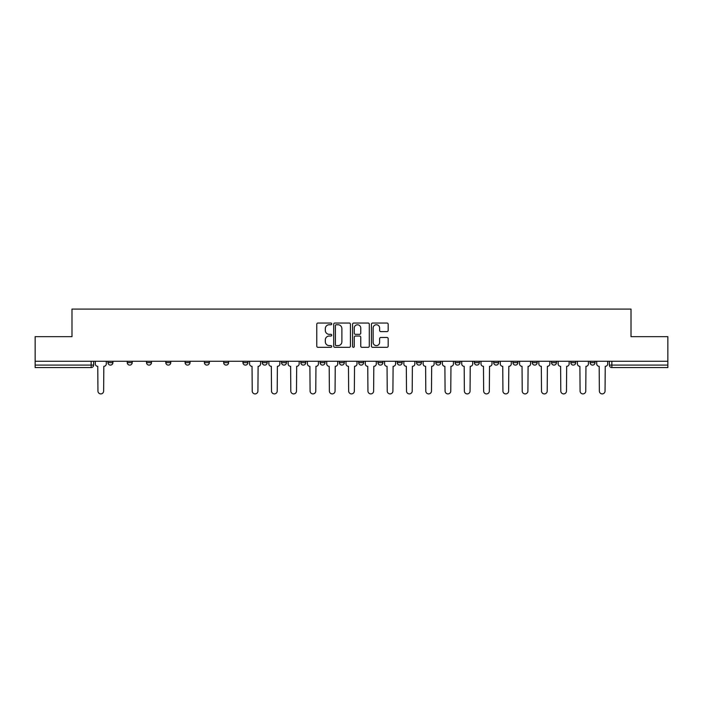 <?xml version="1.0" encoding="UTF-8"?>
<svg xmlns="http://www.w3.org/2000/svg" width="703" height="703" viewBox="0 0 703 703"><rect width="100%" height="100%" fill="white"/><g stroke="black" fill="none" stroke-linecap="round" stroke-linejoin="round"><path stroke-width="1.05" d="M331.719 323.898A0.852 0.852 0 0 0 330.876 323.046L317.976 323.046A1.213 1.213 0 0 0 316.763 324.259L316.763 346.104A1.213 1.213 0 0 0 317.976 347.317L330.876 347.317A0.852 0.852 0 0 0 331.719 346.465A0.852 0.852 0 0 0 330.876 345.621L329.206 345.621A3.884 3.884 0 0 1 325.322 341.737L325.322 339.918A3.884 3.884 0 0 1 329.206 336.034L330.876 336.034A0.852 0.852 0 0 0 331.719 335.182A0.852 0.852 0 0 0 330.876 334.329L329.206 334.329A3.884 3.884 0 0 1 325.322 330.445L325.322 328.626A3.884 3.884 0 0 1 329.206 324.742L330.876 324.742A0.852 0.852 0 0 0 331.719 323.898M590.089 362.625L590.089 361.263L590.089 362.625A2.469 2.469 0 0 0 592.567 365.094A2.469 2.469 0 0 1 590.089 362.625L595.037 362.625A2.469 2.469 0 0 1 592.567 365.094A2.469 2.469 0 0 0 595.037 362.625L595.037 361.263M570.81 362.625L570.81 361.263L570.81 362.625A2.469 2.469 0 0 0 573.279 365.094A2.469 2.469 0 0 1 570.81 362.625L575.748 362.625A2.469 2.469 0 0 1 573.279 365.094A2.469 2.469 0 0 0 575.748 362.625L575.748 361.263L575.748 362.625M512.953 362.625L512.953 361.263L512.953 362.625A2.469 2.469 0 0 0 515.422 365.094A2.469 2.469 0 0 1 512.953 362.625L517.9 362.625A2.469 2.469 0 0 1 515.422 365.094M493.664 362.625L493.664 361.263L493.664 362.625A2.469 2.469 0 0 0 496.142 365.094A2.469 2.469 0 0 1 493.664 362.625L498.612 362.625A2.469 2.469 0 0 1 496.142 365.094M435.807 361.263L435.807 362.625L440.755 362.625A2.469 2.469 0 0 1 438.285 365.094A2.469 2.469 0 0 1 435.807 362.625L435.807 361.263M416.528 361.263L416.528 362.625L421.466 362.625A2.469 2.469 0 0 1 418.997 365.094A2.469 2.469 0 0 1 416.528 362.625L416.528 361.263M320.102 361.263L320.102 362.625L325.041 362.625A2.469 2.469 0 0 1 322.572 365.094A2.469 2.469 0 0 1 320.102 362.625L320.102 361.263M262.245 361.263L262.245 362.625L267.193 362.625A2.469 2.469 0 0 1 264.715 365.094A2.469 2.469 0 0 1 262.245 362.625L262.245 361.263M223.677 361.263L223.677 362.625L228.616 362.625A2.469 2.469 0 0 1 226.146 365.094A2.469 2.469 0 0 1 223.677 362.625L223.677 361.263M204.388 361.263L204.388 362.625L209.336 362.625A2.469 2.469 0 0 1 206.858 365.094A2.469 2.469 0 0 1 204.388 362.625L204.388 361.263M165.82 362.625L165.82 361.263L165.82 362.625A2.469 2.469 0 0 0 168.289 365.094A2.469 2.469 0 0 1 165.82 362.625L170.767 362.625A2.469 2.469 0 0 1 168.289 365.094M127.252 362.625L127.252 361.263L127.252 362.625A2.469 2.469 0 0 0 129.721 365.094A2.469 2.469 0 0 1 127.252 362.625L132.19 362.625A2.469 2.469 0 0 1 129.721 365.094A2.469 2.469 0 0 0 132.19 362.625L132.19 361.263L132.19 362.625M386.966 331.605A1.213 1.213 0 0 0 388.179 330.392L388.179 324.259A1.213 1.213 0 0 0 386.966 323.046L372.643 323.046A1.213 1.213 0 0 0 371.43 324.259L371.43 346.104A1.213 1.213 0 0 0 372.643 347.317L386.966 347.317A1.213 1.213 0 0 0 388.179 346.104L388.179 338.697A1.213 1.213 0 0 0 386.966 337.484L380.833 337.484A1.213 1.213 0 0 0 379.62 338.697L379.62 342.37A3.243 3.243 0 0 1 376.377 345.621A3.243 3.243 0 0 1 373.126 342.37L373.126 327.993A3.243 3.243 0 0 1 376.377 324.742A3.243 3.243 0 0 1 379.62 327.993L379.62 330.392A1.213 1.213 0 0 0 380.833 331.605L386.966 331.605M35.15 361.263L35.15 336.667L71.987 336.667L71.987 309.1L631.013 309.1L631.013 336.667L667.85 336.667L667.85 361.263L35.15 361.263L35.15 365.094L93.622 365.094L93.622 361.263L93.622 365.094A2.469 2.469 0 0 1 91.153 367.572L35.15 367.572L35.15 365.094M350.437 324.259A1.213 1.213 0 0 0 349.224 323.046L334.909 323.046A1.213 1.213 0 0 0 333.697 324.259L333.697 346.104A1.213 1.213 0 0 0 334.909 347.317L349.224 347.317A1.213 1.213 0 0 0 350.437 346.104L350.437 324.259M353.776 323.046L368.091 323.046A1.213 1.213 0 0 1 369.303 324.259L369.303 346.104A1.213 1.213 0 0 1 368.091 347.317L361.966 347.317A1.213 1.213 0 0 1 360.753 346.104L360.753 337.247A1.213 1.213 0 0 0 359.541 336.034L355.472 336.034A1.213 1.213 0 0 0 354.259 337.247L354.259 346.465A0.852 0.852 0 0 1 353.407 347.317A0.852 0.852 0 0 1 352.563 346.465L352.563 324.259A1.213 1.213 0 0 1 353.776 323.046M609.378 361.263L609.378 365.094L667.85 365.094L667.85 367.572L611.847 367.572A2.469 2.469 0 0 1 609.378 365.094L609.378 361.263M667.85 361.263L667.85 365.094M556.468 361.263L556.468 362.625A2.469 2.469 0 0 1 553.99 365.094A2.469 2.469 0 0 1 551.521 362.625A2.469 2.469 0 0 0 553.99 365.094A2.469 2.469 0 0 0 556.468 362.625L556.468 361.263M551.521 361.263L551.521 362.625L556.468 362.625M537.18 361.263L537.18 362.625A2.469 2.469 0 0 1 534.711 365.094A2.469 2.469 0 0 1 532.233 362.625A2.469 2.469 0 0 0 534.711 365.094A2.469 2.469 0 0 0 537.18 362.625L532.233 362.625L532.233 361.263M517.9 361.263L517.9 362.625L517.9 361.263M498.612 361.263L498.612 362.625L498.612 361.263M474.384 361.263L474.384 362.625L479.323 362.625L479.323 361.263L479.323 362.625A2.469 2.469 0 0 1 476.854 365.094A2.469 2.469 0 0 1 474.384 362.625A2.469 2.469 0 0 0 476.854 365.094M460.043 362.625L460.043 361.263L460.043 362.625A2.469 2.469 0 0 1 457.565 365.094A2.469 2.469 0 0 1 455.096 362.625L460.043 362.625A2.469 2.469 0 0 1 457.565 365.094M455.096 361.263L455.096 362.625M440.755 361.263L440.755 362.625M421.466 361.263L421.466 362.625M402.186 361.263L402.186 362.625A2.469 2.469 0 0 1 399.717 365.094A2.469 2.469 0 0 1 397.239 362.625L402.186 362.625M397.239 361.263L397.239 362.625M382.898 361.263L382.898 362.625A2.469 2.469 0 0 1 380.428 365.094A2.469 2.469 0 0 1 377.959 362.625L382.898 362.625A2.469 2.469 0 0 1 380.428 365.094M377.959 361.263L377.959 362.625M363.618 361.263L363.618 362.625A2.469 2.469 0 0 1 361.14 365.094A2.469 2.469 0 0 1 358.671 362.625L363.618 362.625M358.671 361.263L358.671 362.625M344.329 361.263L344.329 362.625A2.469 2.469 0 0 1 341.86 365.094A2.469 2.469 0 0 1 339.382 362.625A2.469 2.469 0 0 0 341.86 365.094M339.382 361.263L339.382 362.625L344.329 362.625M325.041 361.263L325.041 362.625A2.469 2.469 0 0 1 322.572 365.094M305.761 361.263L305.761 362.625A2.469 2.469 0 0 1 303.283 365.094A2.469 2.469 0 0 1 300.814 362.625L305.761 362.625M300.814 361.263L300.814 362.625M286.473 361.263L286.473 362.625A2.469 2.469 0 0 1 284.003 365.094A2.469 2.469 0 0 1 281.534 362.625L286.473 362.625L286.473 361.263M281.534 361.263L281.534 362.625M267.193 361.263L267.193 362.625M247.904 361.263L247.904 362.625A2.469 2.469 0 0 1 245.435 365.094A2.469 2.469 0 0 1 242.957 362.625L247.904 362.625L247.904 361.263M242.957 361.263L242.957 362.625M228.616 362.625L228.616 361.263L228.616 362.625A2.469 2.469 0 0 1 226.146 365.094M209.336 362.625L209.336 361.263L209.336 362.625A2.469 2.469 0 0 1 206.858 365.094M190.047 361.263L190.047 362.625A2.469 2.469 0 0 1 187.578 365.094A2.469 2.469 0 0 1 185.1 362.625A2.469 2.469 0 0 0 187.578 365.094A2.469 2.469 0 0 0 190.047 362.625L190.047 361.263M185.1 361.263L185.1 362.625L190.047 362.625M170.767 361.263L170.767 362.625M151.479 361.263L151.479 362.625A2.469 2.469 0 0 1 149.01 365.094A2.469 2.469 0 0 1 146.532 362.625L151.479 362.625M146.532 361.263L146.532 362.625M112.911 361.263L112.911 362.625A2.469 2.469 0 0 1 110.433 365.094A2.469 2.469 0 0 1 107.963 362.625A2.469 2.469 0 0 0 110.433 365.094A2.469 2.469 0 0 0 112.911 362.625L112.911 361.263M107.963 361.263L107.963 362.625L112.911 362.625M336.245 324.742A0.852 0.852 0 0 0 335.393 325.594L335.393 344.769A0.852 0.852 0 0 0 336.245 345.621L338.002 345.621A3.884 3.884 0 0 0 341.886 341.737L341.886 328.626A3.884 3.884 0 0 0 338.002 324.742L336.245 324.742M360.753 328.055A3.243 3.243 0 0 0 357.511 324.804A3.243 3.243 0 0 0 354.259 328.055L354.259 333.117A1.213 1.213 0 0 0 355.472 334.329L359.541 334.329A1.213 1.213 0 0 0 360.753 333.117L360.753 328.055M95.292 361.263L95.292 363.864A2.469 2.469 0 0 0 97.761 366.333L97.954 391.061A2.847 2.847 0 0 0 100.793 393.9A2.847 2.847 0 0 0 103.64 391.061L103.824 366.333A2.469 2.469 0 0 0 106.294 363.864L106.294 361.263M249.574 361.263L249.574 363.864A2.469 2.469 0 0 0 252.043 366.333L252.228 391.061A2.847 2.847 0 0 0 255.075 393.9A2.847 2.847 0 0 0 257.922 391.061L258.106 366.333A2.469 2.469 0 0 0 260.576 363.864L260.576 361.263M268.862 361.263L268.862 363.864A2.469 2.469 0 0 0 271.332 366.333L271.516 391.061A2.847 2.847 0 0 0 274.363 393.9A2.847 2.847 0 0 0 277.202 391.061L277.386 366.333A2.469 2.469 0 0 0 279.864 363.864L279.864 361.263M288.142 361.263L288.142 363.864A2.469 2.469 0 0 0 290.62 366.333L290.805 391.061A2.847 2.847 0 0 0 293.643 393.9A2.847 2.847 0 0 0 296.49 391.061L296.675 366.333A2.469 2.469 0 0 0 299.144 363.864L299.144 361.263M307.431 361.263L307.431 363.864A2.469 2.469 0 0 0 309.9 366.333L310.085 391.061A2.847 2.847 0 0 0 312.932 393.9A2.847 2.847 0 0 0 315.77 391.061L315.955 366.333A2.469 2.469 0 0 0 318.433 363.864L318.433 361.263M326.71 361.263L326.71 363.864A2.469 2.469 0 0 0 329.189 366.333L329.373 391.061A2.847 2.847 0 0 0 332.211 393.9A2.847 2.847 0 0 0 335.059 391.061L335.243 366.333A2.469 2.469 0 0 0 337.712 363.864L337.712 361.263M345.999 361.263L345.999 363.864A2.469 2.469 0 0 0 348.468 366.333L348.653 391.061A2.847 2.847 0 0 0 351.5 393.9A2.847 2.847 0 0 0 354.347 391.061L354.532 366.333A2.469 2.469 0 0 0 357.001 363.864L357.001 361.263M365.288 361.263L365.288 363.864A2.469 2.469 0 0 0 367.757 366.333L367.941 391.061A2.847 2.847 0 0 0 370.789 393.9A2.847 2.847 0 0 0 373.627 391.061L373.811 366.333A2.469 2.469 0 0 0 376.29 363.864L376.29 361.263M384.567 361.263L384.567 363.864A2.469 2.469 0 0 0 387.045 366.333L387.23 391.061A2.847 2.847 0 0 0 390.068 393.9A2.847 2.847 0 0 0 392.915 391.061L393.1 366.333A2.469 2.469 0 0 0 395.569 363.864L395.569 361.263M403.856 361.263L403.856 363.864A2.469 2.469 0 0 0 406.325 366.333L406.51 391.061A2.847 2.847 0 0 0 409.357 393.9A2.847 2.847 0 0 0 412.195 391.061L412.38 366.333A2.469 2.469 0 0 0 414.858 363.864L414.858 361.263M423.136 361.263L423.136 363.864A2.469 2.469 0 0 0 425.614 366.333L425.798 391.061A2.847 2.847 0 0 0 428.637 393.9A2.847 2.847 0 0 0 431.484 391.061L431.668 366.333A2.469 2.469 0 0 0 434.138 363.864L434.138 361.263M442.424 361.263L442.424 363.864A2.469 2.469 0 0 0 444.894 366.333L445.078 391.061A2.847 2.847 0 0 0 447.925 393.9A2.847 2.847 0 0 0 450.772 391.061L450.957 366.333A2.469 2.469 0 0 0 453.426 363.864L453.426 361.263M461.713 361.263L461.713 363.864A2.469 2.469 0 0 0 464.182 366.333L464.367 391.061A2.847 2.847 0 0 0 467.214 393.9A2.847 2.847 0 0 0 470.052 391.061L470.237 366.333A2.469 2.469 0 0 0 472.715 363.864L472.715 361.263M480.993 361.263L480.993 363.864A2.469 2.469 0 0 0 483.471 366.333L483.655 391.061A2.847 2.847 0 0 0 486.494 393.9A2.847 2.847 0 0 0 489.341 391.061L489.525 366.333A2.469 2.469 0 0 0 491.995 363.864L491.995 361.263M500.281 361.263L500.281 363.864A2.469 2.469 0 0 0 502.75 366.333L502.935 391.061A2.847 2.847 0 0 0 505.782 393.9A2.847 2.847 0 0 0 508.62 391.061L508.814 366.333A2.469 2.469 0 0 0 511.283 363.864L511.283 361.263M519.561 361.263L519.561 363.864A2.469 2.469 0 0 0 522.039 366.333L522.224 391.061A2.847 2.847 0 0 0 525.062 393.9A2.847 2.847 0 0 0 527.909 391.061L528.094 366.333A2.469 2.469 0 0 0 530.563 363.864L530.563 361.263M538.85 361.263L538.85 363.864A2.469 2.469 0 0 0 541.319 366.333L541.512 391.061A2.847 2.847 0 0 0 544.35 393.9A2.847 2.847 0 0 0 547.198 391.061L547.382 366.333A2.469 2.469 0 0 0 549.851 363.864L549.851 361.263M558.138 361.263L558.138 363.864A2.469 2.469 0 0 0 560.607 366.333L560.792 391.061A2.847 2.847 0 0 0 563.639 393.9A2.847 2.847 0 0 0 566.477 391.061L566.662 366.333A2.469 2.469 0 0 0 569.14 363.864L569.14 361.263M577.418 361.263L577.418 363.864A2.469 2.469 0 0 0 579.896 366.333L580.08 391.061A2.847 2.847 0 0 0 582.919 393.9A2.847 2.847 0 0 0 585.766 391.061L585.951 366.333A2.469 2.469 0 0 0 588.42 363.864L588.42 361.263M596.706 361.263L596.706 363.864A2.469 2.469 0 0 0 599.176 366.333L599.36 391.061A2.847 2.847 0 0 0 602.207 393.9A2.847 2.847 0 0 0 605.046 391.061L605.239 366.333A2.469 2.469 0 0 0 607.708 363.864L607.708 361.263M91.153 361.263L91.153 367.572M611.847 361.263L611.847 367.572"/></g></svg>
